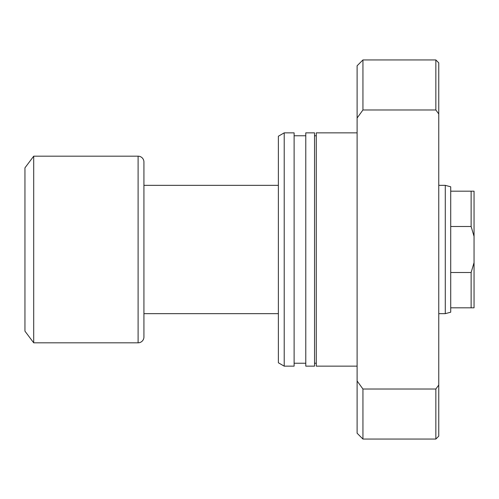 <?xml version="1.0" encoding="UTF-8"?>
<svg xmlns="http://www.w3.org/2000/svg" width="499" height="499" viewBox="0 0 499 499"><rect width="100%" height="100%" fill="white"/><g stroke="black" fill="none" stroke-linecap="round" stroke-linejoin="round"><path stroke-width="0.75" d="M450.722 191.173L450.722 312.199L445.276 313.659L445.276 185.341L450.722 186.801L450.722 191.173L474.05 191.173L474.05 236.376L471.131 226.49L471.131 191.173M445.276 185.341L438.764 185.341M278.373 185.341L143.93 185.341M445.276 313.659L438.764 313.659M278.373 313.659L143.93 313.659M138.098 342.819A5.832 5.832 0 0 0 143.93 336.987L143.93 162.013A5.832 5.832 0 0 0 138.098 156.181L33.701 156.181L33.701 342.819L138.098 342.819L138.098 156.181M33.701 342.819L24.95 331.155L24.95 167.845L33.701 156.181M450.722 226.49L471.131 226.49M450.722 307.827L471.131 307.827L471.131 272.51L474.05 262.624L474.05 236.376M450.722 272.51L471.131 272.51M474.05 262.624L474.05 307.827L471.131 307.827M357.109 132.853L316.279 132.853L316.279 366.147L357.109 366.147M314.532 363.235L316.279 363.235M314.532 135.765L316.279 135.765M305.781 132.853L305.781 366.147L314.532 366.147L314.532 132.853L305.781 132.853M294.117 363.235L305.781 363.235M294.117 135.765L305.781 135.765M284.205 132.853L284.205 366.147L294.117 366.147L294.117 132.853L284.205 132.853L278.373 136.221L278.373 362.779L284.205 366.147M438.764 436.138L435.845 439.058L435.845 389.02L438.764 385.035L438.764 436.138M357.109 118.013L357.109 65.774L362.941 59.942L435.845 59.942L435.845 109.98L362.941 109.98L357.109 118.013L357.109 433.226L362.941 439.058L435.845 439.058M362.941 59.942L362.941 109.98M357.109 380.986L362.941 389.02L362.941 439.058M362.941 389.02L435.845 389.02M435.845 59.942L438.764 62.862L438.764 113.965L435.845 109.98M438.764 385.035L438.764 113.965"/></g></svg>
